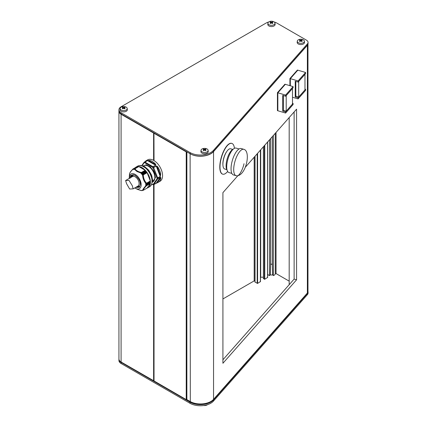 <?xml version="1.0" encoding="UTF-8"?>
<svg xmlns="http://www.w3.org/2000/svg" width="427" height="427" viewBox="0 0 427 427"><rect width="100%" height="100%" fill="white"/><g stroke="black" fill="none" stroke-linecap="round" stroke-linejoin="round"><path stroke-width="0.64" d="M142.789 166.023L146.301 164.769L150.448 166.978L154.152 172.049L155.497 177.547L152.247 182.409M151.969 179.847L152.62 179.788L152.001 180.146M151.852 181.742L152.583 181.4A11.566 6.677 60 0 0 152.604 180.722A11.566 6.677 60 0 0 152.583 180.023L151.852 180.669M231.706 143.365A16.039 5.946 106.4 0 0 231.605 143.333A16.039 5.946 106.4 0 0 223.913 150.517A16.039 5.946 106.4 0 0 219.798 166.978A16.039 5.946 106.4 0 0 222.552 174.115A16.039 5.946 106.4 0 0 222.654 174.141M227.644 171.457A16.039 5.946 -73.6 0 1 222.755 174.173A16.039 5.946 -73.6 0 1 220.001 167.037A16.039 5.946 -73.6 0 1 224.116 150.582A16.039 5.946 -73.6 0 1 231.813 143.397A16.039 5.946 -73.6 0 1 234.45 148.324M227.084 170.069A11.273 4.179 -73.6 0 1 227.196 158.759A11.273 4.179 -73.6 0 1 233.222 149.188M231.856 173.41L228.915 172.545A12.741 4.724 -73.6 0 1 227.767 159.735A12.741 4.724 -73.6 0 1 235.528 148.025A12.741 4.724 -73.6 0 1 236.104 148.1L239.045 148.964M233.409 174.921A13.749 5.097 -73.6 0 1 232.171 161.096A13.749 5.097 -73.6 0 1 240.545 148.457A13.749 5.097 -73.6 0 1 241.17 148.537L243.822 149.317A13.749 5.097 -73.6 0 0 243.198 149.242A13.749 5.097 -73.6 0 0 234.829 161.876A13.749 5.097 -73.6 0 0 236.062 175.7L233.409 174.921M226.806 169.631L224.719 169.017A10.542 3.907 -73.6 0 1 223.769 158.422A10.542 3.907 -73.6 0 1 230.19 148.735A10.542 3.907 -73.6 0 1 230.665 148.793L232.758 149.407M226.886 151.334A9.714 3.603 106.4 0 0 222.915 164.833M146.685 160.894L146.877 160.653C147.23 160.317 146.973 160.349 146.103 160.744A12.372 7.147 60 0 0 146.002 160.803L147.625 159.869A12.372 7.147 60 0 1 153.811 160.477A12.372 7.147 60 0 1 161.897 171.382A12.372 7.147 60 0 1 159.997 181.299L158.38 182.238A12.372 7.147 60 0 1 158.278 182.292A0.459 0.374 -118.4 0 1 158.268 182.297L158.268 182.297A0.459 0.374 -118.4 0 1 157.728 182.083L156.314 183.066L160.242 177.477L160.04 178.79L157.728 182.083L160.04 178.79A0.459 0.32 -166.1 0 0 160.68 178.876A12.372 7.147 60 0 1 158.38 182.238L153.613 184.635A0.459 0.363 -98.5 0 1 153.117 184.405A0.459 0.363 35.1 0 0 153.72 184.565L157.648 178.977L160.285 177.328C160.872 177.29 161.006 177.803 160.68 178.876M147.464 160.6L149.786 160.419A0.459 0.326 103.9 0 0 149.551 161.016L154.179 163.685L155.471 165.18L147.614 160.643L149.551 161.016L154.179 163.685L154.595 163.189C155.652 164.005 155.994 164.71 155.625 165.313L152.882 166.679L152.556 167.24L152.882 166.679L145.02 162.143L147.464 160.6L144.87 162.095L144.694 162.703A0.459 0.358 -91.8 0 1 144.87 162.095A12.372 7.147 60 0 0 144.289 162.148A0.459 0.363 81.5 0 0 144.134 162.751A0.459 0.363 -144.9 0 1 144.177 162.217L146.877 160.653M139.778 186.257A6.923 3.998 60 0 1 138.225 185.9M139.159 186.882A7.334 4.233 60 0 1 137.478 186.364M136.998 186.642A6.875 3.971 -120 0 0 139.319 186.834M134.761 187.933A8.433 4.868 -120 0 0 135.21 188.211A8.433 4.868 -120 0 0 135.669 188.456A8.433 4.868 -120 0 0 141.166 184.501A8.433 4.868 -120 0 0 135.21 174.435A8.433 4.868 -120 0 0 129.264 177.36A8.433 4.868 -120 0 0 129.264 178.406M146.05 171.553L141.695 174.211L146.05 171.553L145.543 170.965L141.022 173.447L145.468 170.88L145.217 170.261L141.38 172.476L141.07 173.074L136.992 171.51L134.372 169.204L134.713 168.905M133.544 169.45L133.961 168.969L134.227 169.348M132.984 169.551L133.4 169.023L133.598 169.386M137.115 166.845L133.043 168.953L133.005 169.519M132.84 169.338C130.721 171.424 129.605 173.01 129.493 174.104L129.637 173.704M129.264 177.36L129.493 174.104M135.284 167.656A11.919 6.88 60 0 1 136.058 167.074L137.675 166.14A11.919 6.88 60 0 1 143.637 166.727A11.919 6.88 60 0 1 151.42 177.232A11.919 6.88 60 0 1 149.594 186.78L147.972 187.715A11.919 6.88 60 0 1 147.085 188.093M136.058 167.074A11.919 6.88 60 0 1 142.015 167.667A11.919 6.88 60 0 1 149.797 178.166A11.919 6.88 60 0 1 147.972 187.715M151.446 184.619L151.788 184.368A11.566 6.677 60 0 1 151.19 185.217L151.243 185.137M143.301 166.546L143.83 166.236A11.566 6.677 60 0 1 144.427 166.557A11.566 6.677 60 0 1 145.02 166.925L144.102 167.235M150.16 182.046L145.73 184.71L150.389 181.907L150.128 181.374L145.687 183.941L150.352 180.995L147.096 172.599L146.669 172.375L142.159 174.846L146.6 172.278L146.125 171.649M142.223 174.942L143.312 174.883L147.15 172.668M142.191 190.351L141.668 190.442M141.033 190.453L141.7 190.623M141.107 190.57L137.601 189.401L141.07 190.458M137.74 166.76L133.395 169.012M141.102 173.527L141.732 173.453L141.615 174.109M138.375 166.786L138.086 166.557L133.95 168.959M141.695 174.211L142.287 174.152L142.159 174.846M272.597 23.362A7.702 4.446 -60 0 1 272.858 23.223A7.857 4.537 -120 0 0 271.983 22.588A7.857 4.537 -60 0 1 272.858 22.209A7.702 4.446 -120 0 0 272.335 21.91A7.857 4.537 120 0 0 271.46 22.289A7.857 4.537 -120 0 0 270.585 21.91A7.702 4.446 120 0 0 270.328 22.055A7.702 4.446 120 0 0 270.067 22.209A7.857 4.537 60 0 1 270.942 22.588A7.857 4.537 120 0 0 270.067 23.223A7.702 4.446 60 0 1 270.585 23.522A7.857 4.537 -60 0 1 271.46 22.887A7.857 4.537 60 0 1 272.335 23.522A7.702 4.446 -60 0 1 272.597 23.362M268.957 21.814A3.539 2.044 180 0 1 272.714 21.35A3.539 2.044 180 0 1 274.993 23.133A3.539 2.044 180 0 1 273.963 24.707A3.539 2.044 180 0 1 270.008 25.124A3.539 2.044 180 0 1 267.926 23.133A3.539 2.044 180 0 1 268.957 21.814M274.993 23.133L275.121 24.312A3.667 2.119 180 0 1 274.054 25.94A3.667 2.119 180 0 1 269.955 26.378A3.667 2.119 180 0 1 267.804 24.312L267.926 23.133M124.812 108.688A7.702 4.446 -60 0 1 125.074 108.543A7.857 4.537 -120 0 0 124.198 107.914A7.857 4.537 -60 0 1 125.074 107.535A7.702 4.446 -120 0 0 124.551 107.236A7.857 4.537 120 0 0 123.675 107.609A7.857 4.537 -120 0 0 122.8 107.236A7.702 4.446 120 0 0 122.544 107.374A7.702 4.446 120 0 0 122.282 107.535A7.857 4.537 60 0 1 123.157 107.914A7.857 4.537 120 0 0 122.282 108.543A7.702 4.446 60 0 1 122.8 108.842A7.857 4.537 -60 0 1 123.675 108.212A7.857 4.537 60 0 1 124.551 108.842A7.702 4.446 -60 0 1 124.812 108.688M121.172 107.14A3.539 2.044 180 0 1 124.93 106.675A3.539 2.044 180 0 1 127.209 108.458A3.539 2.044 180 0 1 126.178 110.027A3.539 2.044 180 0 1 122.223 110.449A3.539 2.044 180 0 1 120.147 108.458A3.539 2.044 180 0 1 121.172 107.14M299.701 41.371A7.702 4.446 60 0 1 299.962 41.531A7.857 4.537 -60 0 1 300.838 40.896A7.857 4.537 60 0 1 301.713 41.531A7.702 4.446 -60 0 1 302.231 41.227A7.857 4.537 -120 0 0 301.355 40.597A7.857 4.537 -60 0 1 302.231 40.218A7.702 4.446 -120 0 0 301.974 40.063A7.702 4.446 -120 0 0 301.713 39.919A7.857 4.537 120 0 0 300.838 40.298A7.857 4.537 -120 0 0 299.962 39.919A7.702 4.446 120 0 0 299.444 40.218A7.857 4.537 60 0 1 300.32 40.597A7.857 4.537 120 0 0 299.444 41.227A7.702 4.446 60 0 1 299.701 41.371M303.341 39.823A3.539 2.044 180 0 1 304.371 41.141A3.539 2.044 180 0 1 302.295 43.132A3.539 2.044 180 0 1 298.334 42.716A3.539 2.044 180 0 1 297.304 41.141A3.539 2.044 180 0 1 299.583 39.359A3.539 2.044 180 0 1 303.341 39.823M203.433 149.215A7.702 4.446 120 0 0 203.177 149.37A7.857 4.537 60 0 1 204.053 149.749A7.857 4.537 120 0 0 203.177 150.384A7.702 4.446 60 0 1 203.695 150.683A7.857 4.537 -60 0 1 204.57 150.048A7.857 4.537 60 0 1 205.446 150.683A7.702 4.446 -60 0 1 205.702 150.523A7.702 4.446 -60 0 1 205.963 150.384A7.857 4.537 -120 0 0 205.088 149.749A7.857 4.537 -60 0 1 205.963 149.37A7.702 4.446 -120 0 0 205.446 149.071A7.857 4.537 120 0 0 204.57 149.45A7.857 4.537 -120 0 0 203.695 149.071A7.702 4.446 120 0 0 203.433 149.215M207.074 151.868A3.539 2.044 180 0 1 203.113 152.284A3.539 2.044 180 0 1 201.037 150.293A3.539 2.044 180 0 1 202.067 148.975A3.539 2.044 180 0 1 205.825 148.511A3.539 2.044 180 0 1 208.104 150.293A3.539 2.044 180 0 1 207.074 151.868M120.147 108.458L120.019 109.638A3.667 2.119 0 0 0 122.17 111.698A3.667 2.119 0 0 0 126.269 111.266A3.667 2.119 0 0 0 127.337 109.638L127.209 108.458M297.304 41.141L297.176 42.321A3.667 2.119 0 0 0 298.243 43.949A3.667 2.119 0 0 0 302.343 44.381A3.667 2.119 0 0 0 304.499 42.321L304.371 41.141M201.037 150.293L200.909 151.473A3.667 2.119 0 0 0 203.065 153.539A3.667 2.119 0 0 0 207.164 153.101A3.667 2.119 0 0 0 208.232 151.473L208.104 150.293M203.802 405.517A3.539 2.044 0 0 0 207.074 404.967A3.539 2.044 0 0 0 207.474 404.689M222.921 298.937L254.172 280.897L254.956 281.083M267.654 273.702L267.66 273.739A3.806 2.194 0 0 0 269.56 275.58L269.56 139.778M268.626 22.039A7.334 4.233 0 0 0 266.277 22.951L121.087 106.777A7.334 4.233 0 0 0 118.936 109.766A7.334 4.233 0 0 0 121.087 112.76L189.988 152.54A14.667 8.465 0 0 0 213.425 150.4L307.461 43.842A5.498 3.176 0 0 0 308.064 42.401L308.064 43.522A5.498 3.176 180 0 1 307.461 44.968L213.425 151.521A14.667 8.465 180 0 1 210.73 153.667A14.667 8.465 180 0 1 189.988 153.667L121.407 114.073A6.875 3.971 0 0 0 121.407 114.073L186.877 151.868L186.225 151.868L186.225 399.608L186.877 399.608L190.116 401.476A14.667 8.465 0 0 0 204.624 403.616A14.667 8.465 0 0 0 213.553 399.336L307.376 293.029A5.498 3.176 0 0 0 307.974 291.588L307.974 44.093M307.942 44.184A5.498 3.176 180 0 1 307.376 45.289L213.553 151.596A14.667 8.465 180 0 1 204.624 155.876A14.208 8.204 0 0 0 210.404 153.853A14.208 8.204 0 0 0 210.564 153.757M237.823 175.737L222.921 192.63L222.921 363.276L296.578 279.813L296.578 109.168L245.285 167.288M289.917 85.667L289.917 78.541L297.411 70.049L297.811 70.183M277.433 92.686L277.833 92.803L277.833 110.764L277.433 110.646L277.433 92.686L284.926 84.199L285.327 84.327M153.95 160.557L153.95 133.08L153.8 160.472M153.8 184.539L153.8 380.82L121.087 362A7.334 4.233 0 0 1 118.936 359.006L118.936 111.266A7.334 4.233 180 0 1 118.946 111.079M186.225 399.608L153.95 380.905L153.95 184.453M269.56 275.58L270.318 274.828A2.29 1.324 0 0 0 272.607 274.828L272.309 264.051L272.309 136.661M272.309 264.051A1.697 0.977 180 0 1 270.617 264.051L270.318 274.828M270.617 264.051L270.617 138.583M273.365 135.471L273.365 275.58L272.607 274.828M273.365 275.58A3.806 2.194 0 0 0 275.266 273.739L276.045 273.558L289.186 281.147M263.464 278.521L264.761 279.269L267.574 277.422M260.481 277.251L263.384 277.182M254.956 156.33L254.956 282.05L257.593 283.411L260.401 281.564M222.921 359.78L294.128 279.093L294.128 111.943M153.608 160.365L153.608 133.037L121.087 114.26A7.334 4.233 180 0 1 118.936 111.266M153.95 133.165L154.03 160.605M186.225 151.868L154.03 133.277M307.974 291.444A5.498 3.176 180 0 1 308.064 292.009A5.498 3.176 180 0 1 307.461 293.45L213.425 400.008A14.667 8.465 180 0 1 189.988 402.154L190.309 401.588L190.116 153.741A14.667 8.465 0 0 0 190.122 153.741L186.877 151.868L186.877 399.608M294.128 279.093L296.578 279.813M189.988 403.275L189.988 402.154L121.087 362.374A7.334 4.233 180 0 1 118.936 359.379L118.936 360.5A7.334 4.233 0 0 0 121.087 363.494L189.988 403.275A14.667 8.465 0 0 0 213.425 401.129L307.461 294.577A5.498 3.176 0 0 0 308.064 293.135L308.064 292.009M190.309 401.588A14.208 8.204 0 0 0 204.624 403.616M270.547 264.121A1.831 1.057 0 0 0 272.378 264.121M308.064 42.401A5.498 3.176 0 0 0 306.453 40.154L276.648 22.951A7.334 4.233 0 0 0 274.299 22.039M121.407 114.073L121.087 113.886A7.334 4.233 180 0 1 118.936 110.892L118.936 109.766M189.988 152.54L190.309 153.853A14.208 8.204 0 0 0 204.624 155.876M204.57 149.45L204.57 150.048M205.446 149.071L205.446 149.578M205.088 149.749L205.088 150.405M204.053 149.749L204.053 150.405M203.695 149.071L203.695 149.578M300.32 40.597L300.32 41.254M299.962 39.919L299.962 40.421M300.838 40.298L300.838 40.896M301.713 39.919L301.713 40.421M301.355 40.597L301.355 41.254M123.157 107.914L123.157 108.565M122.8 107.236L122.8 107.737M123.675 107.609L123.675 108.212M124.551 107.236L124.551 107.737M124.198 107.914L124.198 108.565M270.942 22.588L270.942 23.245M270.585 21.91L270.585 22.417M271.46 22.289L271.46 22.887M272.335 21.91L272.335 22.417M271.983 22.588L271.983 23.245M290.317 85.784L290.317 78.659L289.917 78.541M290.317 78.659L297.811 70.167L290.328 78.659L298.089 80.943L305.577 72.457L305.577 73.577L298.089 82.064L298.089 80.943M305.577 89.296L305.577 90.417L298.089 98.904L298.089 97.783L305.577 89.296L304.974 89.115M298.089 82.064L295.228 81.226L295.228 96.94L295.884 96.198M295.228 96.94L298.089 97.783M298.692 97.025L298.692 81.456L304.974 74.335L304.974 89.905L298.692 97.025L295.831 96.182L295.831 81.402M305.577 72.457L297.816 70.172M290.328 85.79L290.328 78.659M298.089 98.904L292.49 97.26M145.73 184.71L146.205 185.067L145.687 185.35M150.389 182.655L146.21 185.067L150.389 182.655L150.16 182.153M145.687 183.941L146.205 184.213L145.73 184.603M150.389 182.548L146.205 185.067M142.634 190.415L142.26 190.581M150.112 182.815L145.671 185.441L146.514 185.713L150.352 183.498L150.123 182.873M150.352 180.92L145.671 183.84M141.07 190.543L141.38 190.437L141.07 190.543M143.05 190.389L142.223 190.351M141.07 173.074L141.022 173.447M143.253 190.303L147.139 188.061L150.352 183.498M147.096 172.599L143.05 174.931M145.217 170.261L138.812 166.567L134.857 168.825M142.597 190.41C142.805 189.428 143.92 187.843 145.949 185.644M145.949 183.605C143.92 181.278 142.805 178.401 142.597 174.974M140.024 165.612L139.736 165.58M139.832 165.537A11.566 6.677 60 0 1 140.862 165.446L140.478 165.617M140.873 165.671L141.252 165.751M143.83 166.236L143.168 166.701M144.625 167.368L145.244 167.01L144.865 167.544M148.148 171.115L149.023 170.843A11.566 6.677 60 0 0 147.988 169.556L147.342 170.111M148.479 171.291L149.167 170.896L148.537 171.376M150.987 176.42L151.788 176.137A11.566 6.677 60 0 0 151.19 174.606L150.523 175.225M152.055 181.705L152.567 181.24M151.718 183.877L151.596 184.245M151.243 174.467L151.884 176.121L151.195 176.522L151.868 176.121L151.222 174.446L150.528 174.846M149.146 170.933L148.046 169.498L147.368 169.893L148.052 169.482L149.162 170.869M150.491 174.755L151.174 174.446L149.162 170.917M132.493 175.006A6.875 3.971 -120 0 0 131.5 177.114M131.98 176.837A7.334 4.233 60 0 1 132.37 175.123M132.754 176.426A6.923 3.998 60 0 1 133.219 174.899M155.625 165.313L153.031 166.808A12.372 7.147 60 0 1 153.613 167.533L153.117 167.939L153.72 167.726L157.648 177.851L157.045 178.064L157.045 178.812A0.459 0.272 1.9 0 0 157.696 178.828L157.648 178.977A0.459 0.363 35.1 0 1 157.045 178.812L153.117 184.405L152.556 184.453A0.459 0.358 88.2 0 0 153.031 184.683M156.207 166.034C156.992 165.948 157.68 166.53 158.278 167.768L157.728 168.099L160.04 174.061L160.68 173.965L160.285 176.554L156.314 166.226L153.613 167.533L156.207 166.034L157.728 168.099L160.04 174.061L160.242 176.356L157.696 178.048A12.372 7.147 60 0 1 157.702 178.443A12.372 7.147 60 0 1 157.696 178.828L160.285 177.328M158.278 182.292L153.672 184.613L152.738 184.683M146.103 160.744A0.459 0.374 61.6 0 0 145.949 161.176M141.604 165.825L144.086 162.303L146.776 160.712M277.833 92.803L285.327 84.316M285.604 96.208L285.604 95.088L293.093 86.601L293.093 87.722L285.604 96.208L282.743 95.37L282.743 111.089L283.4 110.342M293.093 103.441L293.093 104.562L285.604 113.054L285.604 111.927L293.093 103.441L292.49 103.265M282.743 111.089L285.604 111.927M286.207 111.169L286.207 95.6L292.49 88.48L292.49 104.049L286.207 111.169L283.347 110.331L283.347 95.547M285.604 95.088L277.844 92.808L285.332 84.316L293.093 86.601M285.604 113.054L277.844 110.769L277.844 92.808M129.648 189.022L126.547 183.642L125.613 180.514L129.018 180.407L132.29 185.692L133.139 188.873L129.648 189.022M133.139 188.873L137.958 186.087A5.498 3.176 -120 0 0 138.802 181.678A5.498 3.176 -120 0 0 135.21 176.831A5.498 3.176 -120 0 0 132.461 176.559L125.613 180.514M244.025 163.712C242.6 170.33 238.56 176.965 236.686 175.775M160.285 176.554L157.045 178.064L152.556 167.24L144.694 162.703L144.134 162.751L141.951 165.857M152.316 182.137L152.93 181.785A9.261 5.343 -120 0 0 154.846 177.547A9.261 5.343 -120 0 0 148.302 166.204A9.261 5.343 -120 0 0 143.675 165.745L143.056 166.103M152.316 181.555A11.001 6.352 60 0 1 151.857 183.338M135.535 187.485L139.432 187.234L140.392 184.32C140.691 181.656 138.962 178.662 135.21 175.337C131.457 174.333 129.728 175.332 130.021 178.331M130.721 177.563A6.875 3.971 60 0 1 132.098 175.182C134.201 173.17 140.558 179.212 140.259 184.133C139.917 186.193 139.49 187.181 138.972 187.09A6.875 3.971 60 0 1 136.218 187.09M149.786 160.419A12.372 7.147 60 0 1 152.193 161.417A12.372 7.147 60 0 1 154.595 163.189M132.898 169.065L136.939 166.733M133.405 169.039L137.59 166.626M141.78 173.554L145.959 171.142M138.151 166.578L133.966 168.991M146.52 171.835L142.34 174.248M267.66 141.935L267.66 273.739M213.553 151.596L213.553 399.336M307.376 45.289L307.376 293.029M153.608 380.772L153.608 184.64M154.03 184.405L154.03 381.017M276.045 132.429L276.045 273.558M275.266 133.315L275.266 273.739M267.574 142.031L267.574 277.646M264.761 145.217L264.761 279.269M264.372 145.655L264.372 279.269M263.464 146.685L263.464 278.746M260.71 149.802L260.71 277.182M260.518 150.026L260.518 277.23M260.401 150.155L260.401 281.788M257.593 153.341L257.593 283.411M257.203 153.784L257.203 283.411M255.036 156.239L255.036 282.162M254.172 157.216L254.172 280.897M121.087 114.26L121.087 362M307.237 293.178L307.461 294.577M213.19 399.725L213.425 401.129M121.247 362.091L121.087 363.494M121.087 113.886L121.087 112.76M213.425 151.521L213.425 150.4M307.461 44.968L307.461 43.842M189.988 153.667L190.309 153.853M146.205 184.325L150.389 181.907M146.205 184.213L150.384 181.801M146.44 171.734L142.26 174.152M142.34 190.57L142.613 190.41M141.7 173.453L145.879 171.04M150.352 183.418L146.306 185.75M146.306 183.327L150.352 180.995M141.23 172.668L145.276 170.336M146.514 185.713C144.47 187.795 143.403 189.316 143.312 190.266L147.15 188.051M138.812 166.567L134.975 168.777C136.133 170.576 138.268 171.809 141.38 172.476M146.514 183.135C144.47 180.947 143.403 178.198 143.312 174.883M141.785 165.9A11.001 6.352 60 0 1 143.563 166.391M145.255 167.32A11.001 6.352 60 0 1 147.849 169.604M149.044 171.083A11.001 6.352 60 0 1 150.998 174.462M151.681 176.239A11.001 6.352 60 0 1 152.359 179.623M144.769 167.01L143.915 166.599M145.73 183.242L146.258 183.503M151.879 184.218L152.652 184.661L151.847 184.042M156.207 183.135L153.715 184.576M158.278 167.768A12.372 7.147 60 0 1 160.68 173.965M243.822 149.317C250.996 151.003 246.352 174.958 237.118 175.828L236.062 175.7M152.434 181.486L151.793 183.599M152.647 181.342L152.647 179.863M289.186 117.537L289.186 284.692M267.654 141.94L267.654 277.534M263.384 146.776L263.384 278.634M260.481 150.064L260.481 281.676M210.404 153.853L210.73 153.667M138.086 166.557L133.923 168.964M137.526 166.61L133.363 169.012M138.77 166.562L134.783 168.862M136.891 166.727L133 168.975M129.498 174.061L129.893 172.844C130.721 171.739 129.082 173.271 132.93 169.028M135.669 188.456L137.601 189.401M140.958 165.425L139.864 165.521M143.915 166.21L145.191 166.952M151.847 184.293L151.222 185.19M141.529 165.82L143.68 166.327M145.255 167.149L148.009 169.508M151.841 176.148L152.508 179.708M146.002 160.803L144.758 161.865"/></g></svg>

